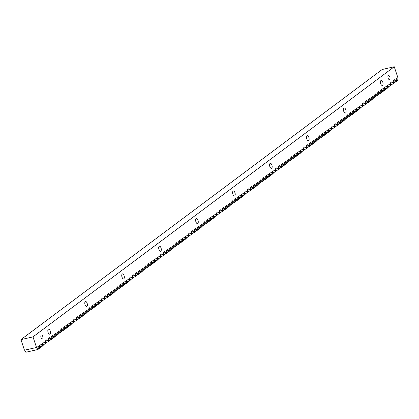 <?xml version="1.0" encoding="UTF-8"?>
<svg xmlns="http://www.w3.org/2000/svg" width="419" height="419" viewBox="0 0 419 419"><rect width="100%" height="100%" fill="white"/><g stroke="black" fill="none" stroke-linecap="round" stroke-linejoin="round"><path stroke-width="0.63" d="M397.772 77.347L398.05 80.197L397.652 80.49L396.458 78.332L396.144 78.563L396.573 81.296L396.18 81.595L394.981 79.437L394.672 79.668L395.101 82.402L394.703 82.695L393.509 80.537L393.195 80.767L393.624 83.501L393.232 83.8L392.032 81.642L391.723 81.873L392.153 84.607L391.755 84.9L390.56 82.742L390.246 82.972L390.676 85.706L390.283 86.005L389.083 83.847L388.774 84.078L389.204 86.812L388.806 87.105L387.606 84.947L387.297 85.177L387.727 87.911L387.334 88.21L386.135 86.052L385.826 86.283L386.255 89.017L385.857 89.31L384.658 87.152L384.349 87.382L384.778 90.116L384.385 90.415L383.186 88.257L382.877 88.488L383.306 91.222L382.908 91.515L381.709 89.357L381.4 89.587L381.829 92.327L381.437 92.62L380.237 90.462L379.928 90.693L380.358 93.427L379.96 93.725L378.76 91.562L378.451 91.798L378.881 94.532L378.488 94.825L377.289 92.667L376.98 92.898L377.409 95.632L377.011 95.93L375.812 93.767L375.503 94.003L375.932 96.737L375.534 97.03L374.34 94.872L374.026 95.103L374.455 97.837L374.062 98.135L372.863 95.972L372.554 96.208L372.983 98.942L372.585 99.235L371.391 97.077L371.077 97.308L371.506 100.041L371.114 100.34L369.914 98.177L369.605 98.413L370.035 101.147L369.637 101.44L368.442 99.282L368.128 99.513L368.558 102.246L368.165 102.545L366.965 100.382L366.656 100.618L367.086 103.352L366.688 103.645L365.488 101.487L365.179 101.717L365.609 104.451L365.216 104.75L364.017 102.587L363.708 102.823L364.137 105.557L363.739 105.85L362.54 103.692L362.231 103.922L362.66 106.656L362.267 106.955L361.068 104.792L360.759 105.028L361.188 107.762L360.79 108.055L359.591 105.897L359.282 106.127L359.712 108.861L359.319 109.16L358.119 106.997L357.81 107.233L358.24 109.967L357.842 110.26L356.642 108.102L356.333 108.332L356.763 111.066L356.37 111.365L355.171 109.202L354.862 109.438L355.291 112.172L354.893 112.465L353.694 110.307L353.385 110.537L353.814 113.271L353.416 113.57L352.222 111.412L351.908 111.643L352.337 114.377L351.944 114.67L350.745 112.512L350.436 112.742L350.865 115.476L350.467 115.775L349.273 113.617L348.959 113.848L349.388 116.582L348.996 116.875L347.796 114.717L347.487 114.947L347.917 117.681L347.519 117.98L346.324 115.822L346.01 116.053L346.44 118.787L346.047 119.08L344.847 116.922L344.538 117.152L344.968 119.886L344.57 120.185L343.371 118.027L343.061 118.258L343.491 120.991L343.098 121.285L341.899 119.127L341.59 119.357L342.019 122.091L341.621 122.39L340.422 120.232L340.113 120.463L340.542 123.196L340.149 123.49L338.95 121.332L338.641 121.562L339.071 124.296L338.672 124.595L337.473 122.437L337.164 122.667L337.594 125.401L337.201 125.695L336.001 123.537L335.692 123.767L336.122 126.501L335.724 126.8L334.524 124.642L334.215 124.872L334.645 127.606L334.252 127.9L333.053 125.742L332.744 125.978L333.173 128.712L332.775 129.005L331.576 126.847L331.267 127.077L331.696 129.811L331.298 130.11L330.104 127.947L329.79 128.183L330.219 130.917L329.826 131.21L328.627 129.052L328.318 129.282L328.747 132.016L328.349 132.315L327.155 130.152L326.841 130.388L327.27 133.122L326.878 133.415L325.678 131.257L325.369 131.487L325.799 134.221L325.401 134.52L324.206 132.357L323.892 132.593L324.322 135.327L323.929 135.62L322.73 133.462L322.421 133.692L322.85 136.426L322.452 136.725L321.253 134.562L320.944 134.798L321.373 137.532L320.98 137.825L319.781 135.667L319.472 135.897L319.901 138.631L319.503 138.93L318.304 136.767L317.995 137.003L318.424 139.737L318.031 140.03L316.832 137.872L316.523 138.102L316.953 140.836L316.555 141.135L315.355 138.972L315.046 139.208L315.476 141.941L315.083 142.235L313.883 140.077L313.574 140.307L314.004 143.041L313.606 143.34L312.406 141.177L312.097 141.413L312.527 144.146L312.134 144.44L310.935 142.282L310.626 142.512L311.055 145.246L310.657 145.545L309.458 143.382L309.149 143.617L309.578 146.351L309.18 146.645L307.986 144.487L307.672 144.717L308.101 147.451L307.708 147.75L306.509 145.592L306.2 145.822L306.629 148.556L306.231 148.85L305.037 146.692L304.723 146.922L305.152 149.656L304.76 149.955L303.56 147.797L303.251 148.027L303.681 150.761L303.283 151.055L302.089 148.897L301.774 149.127L302.204 151.861L301.811 152.16L300.612 150.002L300.303 150.232L300.732 152.966L300.334 153.26L299.135 151.102L298.826 151.332L299.255 154.066L298.862 154.365L297.663 152.207L297.354 152.437L297.783 155.171L297.385 155.465L296.186 153.307L295.877 153.537L296.306 156.271L295.914 156.57L294.714 154.412L294.405 154.642L294.835 157.376L294.437 157.67L293.237 155.512L292.928 155.742L293.358 158.476L292.965 158.775L291.765 156.617L291.456 156.847L291.886 159.581L291.488 159.875L290.288 157.717L289.979 157.947L290.409 160.681L290.016 160.98L288.817 158.822L288.508 159.052L288.937 161.786L288.539 162.08L287.34 159.922L287.031 160.152L287.46 162.891L287.062 163.185L285.868 161.027L285.554 161.257L285.983 163.991L285.59 164.285L284.391 162.127L284.082 162.363L284.511 165.096L284.113 165.39L282.919 163.232L282.605 163.462L283.035 166.196L282.642 166.495L281.442 164.332L281.133 164.567L281.563 167.301L281.165 167.595L279.971 165.437L279.656 165.667L280.086 168.401L279.693 168.7L278.494 166.537L278.185 166.772L278.614 169.506L278.216 169.8L277.017 167.642L276.708 167.872L277.137 170.606L276.744 170.905L275.545 168.742L275.236 168.977L275.665 171.711L275.267 172.005L274.068 169.847L273.759 170.077L274.188 172.811L273.796 173.11L272.596 170.947L272.287 171.182L272.717 173.916L272.319 174.21L271.119 172.052L270.81 172.282L271.24 175.016L270.847 175.315L269.647 173.152L269.338 173.387L269.768 176.121L269.37 176.415L268.17 174.257L267.861 174.487L268.291 177.221L267.898 177.52L266.699 175.357L266.39 175.592L266.819 178.326L266.421 178.62L265.222 176.462L264.913 176.692L265.342 179.426L264.944 179.725L263.75 177.562L263.436 177.797L263.865 180.531L263.472 180.825L262.273 178.667L261.964 178.897L262.394 181.631L261.995 181.93L260.801 179.767L260.487 180.002L260.917 182.736L260.524 183.03L259.324 180.872L259.015 181.102L259.445 183.836L259.047 184.135L257.853 181.977L257.538 182.207L257.968 184.941L257.575 185.235L256.376 183.077L256.067 183.307L256.496 186.041L256.098 186.34L254.899 184.182L254.59 184.412L255.019 187.146L254.626 187.44L253.427 185.282L253.118 185.512L253.547 188.246L253.149 188.545L251.95 186.387L251.641 186.617L252.07 189.351L251.678 189.645L250.478 187.487L250.169 187.717L250.599 190.451L250.201 190.75L249.001 188.592L248.692 188.822L249.122 191.556L248.729 191.85L247.529 189.692L247.22 189.922L247.65 192.656L247.252 192.955L246.053 190.797L245.744 191.027L246.173 193.761L245.78 194.055L244.581 191.897L244.272 192.127L244.701 194.861L244.303 195.16L243.104 193.002L242.795 193.232L243.224 195.966L242.826 196.26L241.632 194.102L241.318 194.332L241.747 197.066L241.354 197.365L240.155 195.207L239.846 195.437L240.276 198.171L239.878 198.465L238.683 196.307L238.369 196.537L238.799 199.276L238.406 199.57L237.206 197.412L236.897 197.642L237.327 200.376L236.929 200.675L235.735 198.512L235.42 198.747L235.85 201.481L235.457 201.775L234.258 199.617L233.949 199.847L234.378 202.581L233.98 202.88L232.781 200.717L232.472 200.952L232.901 203.686L232.508 203.98L231.309 201.822L231 202.052L231.429 204.786L231.031 205.085L229.832 202.922L229.523 203.157L229.952 205.891L229.56 206.185L228.36 204.027L228.051 204.257L228.481 206.991L228.083 207.29L226.883 205.127L226.574 205.362L227.004 208.096L226.611 208.39L225.412 206.232L225.103 206.462L225.532 209.196L225.134 209.495L223.935 207.332L223.626 207.567L224.055 210.301L223.662 210.595L222.463 208.437L222.154 208.667L222.583 211.401L222.185 211.7L220.986 209.537L220.677 209.772L221.106 212.506L220.708 212.8L219.514 210.642L219.2 210.872L219.629 213.606L219.237 213.905L218.037 211.742L217.728 211.977L218.158 214.711L217.76 215.005L216.565 212.847L216.251 213.077L216.681 215.811L216.288 216.11L215.088 213.947L214.779 214.182L215.209 216.916L214.811 217.21L213.617 215.052L213.302 215.282L213.732 218.016L213.339 218.315L212.14 216.152L211.831 216.387L212.26 219.121L211.862 219.415L210.663 217.257L210.354 217.487L210.783 220.221L210.39 220.52L209.191 218.362L208.882 218.592L209.311 221.326L208.913 221.62L207.714 219.462L207.405 219.692L207.834 222.426L207.442 222.725L206.242 220.567L205.933 220.797L206.363 223.531L205.965 223.825L204.765 221.667L204.456 221.897L204.886 224.631L204.493 224.93L203.294 222.772L202.985 223.002L203.414 225.736L203.016 226.03L201.817 223.872L201.508 224.102L201.937 226.836L201.544 227.135L200.345 224.977L200.031 225.207L200.465 227.941L200.067 228.235L198.868 226.077L198.559 226.307L198.988 229.041L198.59 229.34L197.396 227.182L197.082 227.412L197.511 230.146L197.119 230.44L195.919 228.282L195.61 228.512L196.04 231.246L195.642 231.545L194.447 229.387L194.133 229.617L194.563 232.351L194.17 232.645L192.97 230.487L192.661 230.717L193.091 233.451L192.693 233.75L191.499 231.592L191.184 231.822L191.614 234.556L191.221 234.85L190.022 232.692L189.713 232.927L190.142 235.661L189.744 235.955L188.545 233.797L188.236 234.027L188.665 236.761L188.272 237.06L187.073 234.897L186.764 235.132L187.193 237.866L186.795 238.16L185.596 236.002L185.287 236.232L185.717 238.966L185.324 239.265L184.124 237.102L183.815 237.337L184.245 240.071L183.847 240.365L182.647 238.207L182.338 238.437L182.768 241.171L182.375 241.47L181.176 239.307L180.867 239.542L181.296 242.276L180.898 242.57L179.699 240.412L179.39 240.642L179.819 243.376L179.426 243.675L178.227 241.512L177.913 241.747L178.347 244.481L177.949 244.775L176.75 242.617L176.441 242.847L176.87 245.581L176.472 245.88L175.278 243.717L174.964 243.952L175.393 246.686L175.001 246.98L173.801 244.822L173.492 245.052L173.922 247.786L173.524 248.085L172.329 245.922L172.015 246.157L172.445 248.891L172.052 249.185L170.852 247.027L170.543 247.257L170.973 249.991L170.575 250.29L169.381 248.127L169.067 248.362L169.496 251.096L169.103 251.39L167.904 249.232L167.595 249.462L168.024 252.196L167.626 252.495L166.427 250.332L166.118 250.567L166.547 253.301L166.154 253.595L164.955 251.437L164.646 251.667L165.076 254.401L164.677 254.7L163.478 252.537L163.169 252.772L163.599 255.506L163.206 255.8L162.006 253.642L161.697 253.872L162.127 256.606L161.729 256.905L160.529 254.747L160.22 254.977L160.65 257.711L160.257 258.004L159.058 255.847L158.749 256.077L159.178 258.811L158.78 259.11L157.581 256.952L157.272 257.182L157.701 259.916L157.308 260.209L156.109 258.052L155.795 258.282L156.229 261.016L155.831 261.315L154.632 259.157L154.323 259.387L154.752 262.121L154.354 262.414L153.16 260.257L152.846 260.487L153.275 263.221L152.883 263.52L151.683 261.362L151.374 261.592L151.804 264.326L151.406 264.619L150.212 262.462L149.897 262.692L150.327 265.426L149.934 265.725L148.735 263.567L148.426 263.797L148.855 266.531L148.457 266.824L147.263 264.667L146.949 264.897L147.378 267.631L146.985 267.93L145.786 265.772L145.477 266.002L145.906 268.736L145.508 269.029L144.309 266.872L144 267.102L144.429 269.836L144.036 270.135L142.837 267.977L142.528 268.207L142.958 270.941L142.56 271.234L141.36 269.077L141.051 269.312L141.481 272.046L141.088 272.34L139.888 270.182L139.579 270.412L140.009 273.146L139.611 273.445L138.411 271.282L138.102 271.517L138.532 274.251L138.139 274.545L136.94 272.387L136.631 272.617L137.06 275.351L136.662 275.65L135.463 273.487L135.154 273.722L135.583 276.456L135.19 276.75L133.991 274.592L133.677 274.822L134.106 277.556L133.713 277.855L132.514 275.692L132.205 275.927L132.634 278.661L132.236 278.954L131.042 276.797L130.728 277.027L131.157 279.761L130.765 280.06L129.565 277.897L129.256 278.132L129.686 280.866L129.288 281.159L128.094 279.002L127.779 279.232L128.209 281.966L127.816 282.265L126.617 280.101L126.308 280.337L126.737 283.071L126.339 283.364L125.145 281.207L124.831 281.437L125.26 284.171L124.867 284.47L123.668 282.306L123.359 282.542L123.788 285.276L123.39 285.569L122.191 283.412L121.882 283.642L122.311 286.376L121.919 286.675L120.719 284.511L120.41 284.747L120.84 287.481L120.442 287.774L119.242 285.617L118.933 285.847L119.363 288.581L118.97 288.88L117.77 286.716L117.461 286.952L117.891 289.686L117.493 289.979L116.293 287.822L115.984 288.052L116.414 290.786L116.021 291.085L114.822 288.927L114.513 289.157L114.942 291.891L114.544 292.184L113.345 290.027L113.036 290.257L113.465 292.991L113.067 293.29L111.873 291.132L111.559 291.362L111.988 294.096L111.595 294.389L110.396 292.232L110.087 292.462L110.516 295.196L110.118 295.495L108.924 293.337L108.61 293.567L109.04 296.301L108.647 296.594L107.447 294.437L107.138 294.667L107.568 297.401L107.17 297.7L105.976 295.542L105.661 295.772L106.091 298.506L105.698 298.799L104.499 296.642L104.19 296.872L104.619 299.606L104.221 299.904L103.027 297.747L102.713 297.977L103.142 300.711L102.749 301.004L101.55 298.847L101.241 299.077L101.67 301.811L101.272 302.109L100.073 299.952L99.764 300.182L100.193 302.916L99.801 303.209L98.601 301.051L98.292 301.282L98.722 304.016L98.324 304.314L97.124 302.157L96.815 302.387L97.245 305.121L96.852 305.414L95.652 303.256L95.343 303.487L95.773 306.226L95.375 306.519L94.175 304.362L93.866 304.592L94.296 307.326L93.903 307.625L92.704 305.461L92.395 305.697L92.824 308.431L92.426 308.724L91.227 306.567L90.918 306.797L91.347 309.531L90.949 309.83L89.755 307.666L89.441 307.902L89.87 310.636L89.477 310.929L88.278 308.772L87.969 309.002L88.399 311.736L88 312.035L86.806 309.871L86.492 310.107L86.922 312.841L86.529 313.134L85.329 310.977L85.02 311.207L85.45 313.941L85.052 314.24L83.858 312.076L83.543 312.312L83.973 315.046L83.58 315.339L82.381 313.182L82.072 313.412L82.501 316.146L82.103 316.445L80.909 314.281L80.595 314.517L81.024 317.251L80.631 317.544L79.432 315.387L79.123 315.617L79.552 318.351L79.154 318.65L77.955 316.486L77.646 316.722L78.075 319.456L77.683 319.749L76.483 317.592L76.174 317.822L76.604 320.556L76.206 320.854L75.006 318.691L74.697 318.927L75.127 321.661L74.734 321.954L73.535 319.797L73.225 320.027L73.655 322.761L73.257 323.059L72.058 320.896L71.749 321.132L72.178 323.866L71.785 324.159L70.586 322.002L70.277 322.232L70.706 324.966L70.308 325.264L69.109 323.101L68.8 323.337L69.229 326.071L68.831 326.364L67.637 324.206L67.323 324.437L67.752 327.171L67.359 327.469L66.16 325.312L65.851 325.542L66.281 328.276L65.883 328.569L64.688 326.411L64.374 326.642L64.804 329.376L64.411 329.674L63.211 327.517L62.902 327.747L63.332 330.481L62.934 330.774L61.74 328.616L61.425 328.847L61.855 331.581L61.462 331.879L60.263 329.722L59.954 329.952L60.383 332.686L59.985 332.979L58.791 330.821L58.477 331.052L58.906 333.786L58.513 334.084L57.314 331.927L57.005 332.157L57.434 334.891L57.036 335.184L55.837 333.026L55.528 333.257L55.957 335.991L55.565 336.289L54.365 334.132L54.056 334.362L54.486 337.096L54.088 337.389L52.888 335.231L52.579 335.462L53.009 338.196L52.616 338.494L51.417 336.337L51.108 336.567L51.537 339.301L51.139 339.594L49.94 337.436L49.631 337.667L50.06 340.401L49.667 340.699L48.468 338.542L48.159 338.772L48.588 341.506L48.19 341.799L46.991 339.641L46.682 339.872L47.111 342.611L46.713 342.904L45.519 340.747L45.205 340.977L45.634 343.711L45.242 344.009L44.042 341.846L43.733 342.082L44.163 344.816L43.765 345.109L42.57 342.952L42.256 343.182L42.686 345.916L42.293 346.214L41.093 344.051L40.784 344.287L41.214 347.021L40.816 347.314L39.622 345.156L39.307 345.387L39.737 348.121L39.344 348.419L38.145 346.256L37.836 346.492L38.265 349.226L37.867 349.519L36.516 347.477L32.986 336.876L394.248 66.747L397.772 77.347M50.17 330.874A2.566 1.205 -102.8 0 1 49.704 334.153A2.566 1.205 -102.8 0 1 48.096 332.419A2.566 1.205 -102.8 0 1 48.562 329.14A2.566 1.205 -102.8 0 1 50.17 330.874M87.126 303.236A2.566 1.205 -102.8 0 1 86.66 306.514A2.566 1.205 -102.8 0 1 85.057 304.786A2.566 1.205 -102.8 0 1 85.523 301.507A2.566 1.205 -102.8 0 1 87.126 303.236M124.082 275.602A2.566 1.205 -102.8 0 1 123.615 278.881A2.566 1.205 -102.8 0 1 122.013 277.148A2.566 1.205 -102.8 0 1 122.479 273.869A2.566 1.205 -102.8 0 1 124.082 275.602M161.037 247.969A2.566 1.205 -102.8 0 1 160.571 251.248A2.566 1.205 -102.8 0 1 158.969 249.514A2.566 1.205 -102.8 0 1 159.435 246.236A2.566 1.205 -102.8 0 1 161.037 247.969M197.998 220.331A2.566 1.205 -102.8 0 1 197.532 223.61A2.566 1.205 -102.8 0 1 195.924 221.881A2.566 1.205 -102.8 0 1 196.391 218.603A2.566 1.205 -102.8 0 1 197.998 220.331M234.954 192.698A2.566 1.205 -102.8 0 1 234.488 195.977A2.566 1.205 -102.8 0 1 232.885 194.248A2.566 1.205 -102.8 0 1 233.352 190.97A2.566 1.205 -102.8 0 1 234.954 192.698M271.91 165.065A2.566 1.205 -102.8 0 1 271.444 168.344A2.566 1.205 -102.8 0 1 269.841 166.61A2.566 1.205 -102.8 0 1 270.307 163.331A2.566 1.205 -102.8 0 1 271.91 165.065M308.866 137.432A2.566 1.205 -102.8 0 1 308.4 140.711A2.566 1.205 -102.8 0 1 306.797 138.977A2.566 1.205 -102.8 0 1 307.263 135.698A2.566 1.205 -102.8 0 1 308.866 137.432M345.827 109.794A2.566 1.205 -102.8 0 1 345.361 113.072A2.566 1.205 -102.8 0 1 343.753 111.344A2.566 1.205 -102.8 0 1 344.219 108.065A2.566 1.205 -102.8 0 1 345.827 109.794M382.783 82.161A2.566 1.205 -102.8 0 1 382.317 85.439A2.566 1.205 -102.8 0 1 380.714 83.706A2.566 1.205 -102.8 0 1 381.18 80.427A2.566 1.205 -102.8 0 1 382.783 82.161M42.748 336.42A2.09 0.979 -102.8 0 1 42.371 339.086A2.09 0.979 -102.8 0 1 41.062 337.677A2.09 0.979 -102.8 0 1 41.444 335.006A2.09 0.979 -102.8 0 1 42.748 336.42M389.817 76.902A2.09 0.979 -102.8 0 1 389.434 79.573A2.09 0.979 -102.8 0 1 388.13 78.159A2.09 0.979 -102.8 0 1 388.513 75.493A2.09 0.979 -102.8 0 1 389.817 76.902M36.516 347.477L24.475 350.211L20.95 339.61L382.207 69.481L394.248 66.747M37.867 349.519L25.831 352.253L24.674 350.169M397.652 80.49L396.489 80.757M32.986 336.876L20.95 339.61M39.344 348.419L38.181 348.681M40.816 347.314L39.653 347.581M42.293 346.214L41.13 346.476M43.765 345.109L42.602 345.376M45.242 344.009L44.079 344.271M46.713 342.904L45.551 343.166M48.19 341.799L47.028 342.066M49.667 340.699L48.499 340.961M51.139 339.594L49.976 339.861M52.616 338.494L51.448 338.756M54.088 337.389L52.925 337.656M55.565 336.289L54.397 336.551M57.036 335.184L55.874 335.451M58.513 334.084L57.345 334.346M59.985 332.979L58.822 333.246M61.462 331.879L60.299 332.141M62.934 330.774L61.771 331.041M64.411 329.674L63.248 329.936M65.883 328.569L64.72 328.836M67.359 327.469L66.197 327.731M68.831 326.364L67.668 326.631M70.308 325.264L69.145 325.526M71.785 324.159L70.617 324.426M73.257 323.059L72.094 323.321M74.734 321.954L73.566 322.221M76.206 320.854L75.043 321.116M77.683 319.749L76.515 320.016M79.154 318.65L77.992 318.911M80.631 317.544L79.463 317.812M82.103 316.445L80.94 316.706M83.58 315.339L82.417 315.607M85.052 314.24L83.889 314.501M86.529 313.134L85.366 313.402M88 312.035L86.838 312.296M89.477 310.929L88.315 311.197M90.949 309.83L89.786 310.091M92.426 308.724L91.263 308.992M93.903 307.625L92.735 307.886M95.375 306.519L94.212 306.781M96.852 305.414L95.684 305.681M98.324 304.314L97.161 304.576M99.801 303.209L98.633 303.476M101.272 302.109L100.11 302.371M102.749 301.004L101.581 301.271M104.221 299.904L103.058 300.166M105.698 298.799L104.535 299.066M107.17 297.7L106.007 297.961M108.647 296.594L107.484 296.861M110.118 295.495L108.956 295.756M111.595 294.389L110.433 294.657M113.067 293.29L111.904 293.551M114.544 292.184L113.381 292.452M116.021 291.085L114.853 291.346M117.493 289.979L116.33 290.247M118.97 288.88L117.802 289.141M120.442 287.774L119.279 288.042M121.919 286.675L120.751 286.936M123.39 285.569L122.228 285.837M124.867 284.47L123.699 284.731M126.339 283.364L125.176 283.632M127.816 282.265L126.653 282.526M129.288 281.159L128.125 281.427M130.765 280.06L129.602 280.321M132.236 278.954L131.074 279.222M133.713 277.855L132.551 278.116M135.19 276.75L134.022 277.017M136.662 275.65L135.499 275.911M138.139 274.545L136.971 274.812M139.611 273.445L138.448 273.707M141.088 272.34L139.92 272.607M142.56 271.234L141.397 271.502M144.036 270.135L142.869 270.396M145.508 269.029L144.346 269.297M146.985 267.93L145.822 268.191M148.457 266.824L147.294 267.092M149.934 265.725L148.771 265.986M151.406 264.619L150.243 264.887M152.883 263.52L151.72 263.781M154.354 262.414L153.192 262.682M155.831 261.315L154.669 261.576M157.308 260.209L156.14 260.477M158.78 259.11L157.617 259.371M160.257 258.004L159.089 258.272M161.729 256.905L160.566 257.166M163.206 255.8L162.038 256.067M164.677 254.7L163.515 254.962M166.154 253.595L164.986 253.862M167.626 252.495L166.463 252.757M169.103 251.39L167.94 251.657M170.575 250.29L169.412 250.552M172.052 249.185L170.889 249.452M173.524 248.085L172.361 248.347M175.001 246.98L173.838 247.247M176.472 245.88L175.31 246.142M177.949 244.775L176.787 245.042M179.426 243.675L178.258 243.937M180.898 242.57L179.735 242.837M182.375 241.47L181.207 241.732M183.847 240.365L182.684 240.632M185.324 239.265L184.156 239.527M186.795 238.16L185.633 238.427M188.272 237.06L187.104 237.322M189.744 235.955L188.581 236.216M191.221 234.85L190.058 235.117M192.693 233.75L191.53 234.012M194.17 232.645L193.007 232.912M195.642 231.545L194.479 231.807M197.119 230.44L195.956 230.707M198.59 229.34L197.428 229.602M200.067 228.235L198.905 228.502M201.544 227.135L200.376 227.397M203.016 226.03L201.853 226.297M204.493 224.93L203.325 225.192M205.965 223.825L204.802 224.092M207.442 222.725L206.274 222.987M208.913 221.62L207.751 221.887M210.39 220.52L209.222 220.782M211.862 219.415L210.699 219.682M213.339 218.315L212.176 218.577M214.811 217.21L213.648 217.477M216.288 216.11L215.125 216.372M217.76 215.005L216.597 215.272M219.237 213.905L218.074 214.167M220.708 212.8L219.546 213.067M222.185 211.7L221.023 211.962M223.662 210.595L222.494 210.862M225.134 209.495L223.971 209.757M226.611 208.39L225.443 208.657M228.083 207.29L226.92 207.552M229.56 206.185L228.392 206.452M231.031 205.085L229.869 205.347M232.508 203.98L231.34 204.247M233.98 202.88L232.817 203.142M235.457 201.775L234.294 202.042M236.929 200.675L235.766 200.937M238.406 199.57L237.243 199.832M239.878 198.465L238.715 198.732M241.354 197.365L240.192 197.627M242.826 196.26L241.663 196.527M244.303 195.16L243.14 195.422M245.78 194.055L244.612 194.322M247.252 192.955L246.089 193.217M248.729 191.85L247.561 192.117M250.201 190.75L249.038 191.012M251.678 189.645L250.51 189.912M253.149 188.545L251.987 188.807M254.626 187.44L253.458 187.707M256.098 186.34L254.935 186.602M257.575 185.235L256.412 185.502M259.047 184.135L257.884 184.397M260.524 183.03L259.361 183.297M261.995 181.93L260.833 182.192M263.472 180.825L262.31 181.092M264.944 179.725L263.781 179.987M266.421 178.62L265.258 178.887M267.898 177.52L266.73 177.782M269.37 176.415L268.207 176.682M270.847 175.315L269.679 175.577M272.319 174.21L271.156 174.477M273.796 173.11L272.628 173.372M275.267 172.005L274.105 172.272M276.744 170.905L275.576 171.167M278.216 169.8L277.053 170.067M279.693 168.7L278.53 168.962M281.165 167.595L280.002 167.862M282.642 166.495L281.479 166.757M284.113 165.39L282.951 165.657M285.59 164.285L284.428 164.552M287.062 163.185L285.899 163.447M288.539 162.08L287.376 162.347M290.016 160.98L288.848 161.242M291.488 159.875L290.325 160.142M292.965 158.775L291.797 159.037M294.437 157.67L293.274 157.937M295.914 156.57L294.746 156.832M297.385 155.465L296.223 155.732M298.862 154.365L297.694 154.627M300.334 153.26L299.171 153.527M301.811 152.16L300.648 152.422M303.283 151.055L302.12 151.322M304.76 149.955L303.597 150.217M306.231 148.85L305.069 149.117M307.708 147.75L306.546 148.012M309.18 146.645L308.017 146.912M310.657 145.545L309.494 145.807M312.134 144.44L310.966 144.707M313.606 143.34L312.443 143.602M315.083 142.235L313.915 142.502M316.555 141.135L315.392 141.397M318.031 140.03L316.864 140.297M319.503 138.93L318.34 139.192M320.98 137.825L319.812 138.092M322.452 136.725L321.289 136.987M323.929 135.62L322.766 135.887M325.401 134.52L324.238 134.782M326.878 133.415L325.715 133.682M328.349 132.315L327.187 132.577M329.826 131.21L328.664 131.477M331.298 130.11L330.135 130.372M332.775 129.005L331.612 129.267M334.252 127.9L333.084 128.167M335.724 126.8L334.561 127.062M337.201 125.695L336.033 125.962M338.672 124.595L337.51 124.857M340.149 123.49L338.981 123.757M341.621 122.39L340.458 122.652M343.098 121.285L341.93 121.552M344.57 120.185L343.407 120.447M346.047 119.08L344.884 119.347M347.519 117.98L346.356 118.242M348.996 116.875L347.833 117.142M350.467 115.775L349.305 116.037M351.944 114.67L350.782 114.937M353.416 113.57L352.253 113.832M354.893 112.465L353.73 112.732M356.37 111.365L355.202 111.627M357.842 110.26L356.679 110.527M359.319 109.16L358.151 109.422M360.79 108.055L359.628 108.322M362.267 106.955L361.099 107.217M363.739 105.85L362.576 106.117M365.216 104.75L364.048 105.012M366.688 103.645L365.525 103.912M368.165 102.545L367.002 102.807M369.637 101.44L368.474 101.707M371.114 100.34L369.951 100.602M372.585 99.235L371.423 99.502M374.062 98.135L372.9 98.397M375.534 97.03L374.371 97.297M377.011 95.93L375.848 96.192M378.488 94.825L377.32 95.092M379.96 93.725L378.797 93.987M381.437 92.62L380.269 92.882M382.908 91.515L381.746 91.782M384.385 90.415L383.217 90.677M385.857 89.31L384.694 89.577M387.334 88.21L386.166 88.472M388.806 87.105L387.643 87.372M390.283 86.005L389.12 86.267M391.755 84.9L390.592 85.167M393.232 83.8L392.069 84.062M394.703 82.695L393.541 82.962M396.18 81.595L395.017 81.857"/></g></svg>
